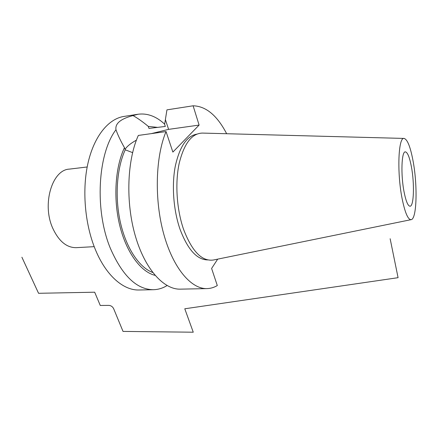 <?xml version="1.0" encoding="UTF-8"?>
<svg xmlns="http://www.w3.org/2000/svg" width="438" height="438" viewBox="0 0 438 438"><rect width="100%" height="100%" fill="white"/><g stroke="black" fill="none" stroke-linecap="round" stroke-linejoin="round"><path stroke-width="0.66" d="M164.661 124.162C156.333 116.388 147.502 113.075 138.167 114.225L123.992 116.431C108.87 118.665 94.548 135.446 88.202 162.202C81.895 188.937 84.671 223.506 95.216 249.206C105.903 275.579 123.428 290.487 138.983 290L139.355 289.994M155.047 275.354C140.998 271.987 126.577 252.918 119.837 225.855C113.097 198.825 115.189 167.092 124.469 147.677C120.757 141.167 117.992 135.375 116.179 130.305L115.971 129.719C97.751 153.579 94.438 210.224 110.398 248.39C122.377 275.759 136.689 289.529 153.322 289.704L138.983 290M115.971 129.719C114.986 123.549 120.658 118.835 133.004 115.572C137.625 118.156 142.722 121.764 148.285 126.39L148.98 128.416L165.323 126.445L164.628 124.348L166.938 109.861L193.114 105.793L199.104 125.082L168.614 129.369L165.394 119.645M138.167 114.225L133.004 115.572M157.647 127.381L148.285 126.39M167.064 285.549C162.755 288.215 158.178 289.606 153.322 289.704M124.469 147.677L125.235 149.801C116.7 168.236 114.647 197.593 120.559 223.134C126.483 248.691 139.503 267.656 152.714 272.491M180.566 289.146L180.221 289.151C163.735 289.595 144.929 269.266 135.243 235.633C125.525 202.071 127.108 160.166 138.331 135.435L166.046 131.575C155.495 156.7 154.225 199.525 163.692 233.854C173.136 268.259 191.165 289.036 206.813 288.609C210.486 288.538 213.985 287.525 217.303 285.554L211.609 268.45L217.686 259.137M226.66 133.727C217.16 115.473 205.98 106.16 193.114 105.793M166.046 131.575L172.873 152.09L199.104 125.082M196.881 134.132C186.802 135.933 179.585 146.703 175.238 166.429C171.603 185.537 173.475 210.322 179.991 229.145C187.699 249.556 196.952 259.811 207.743 259.92L207.771 259.915M404.099 138.43C398.356 136.656 396.85 172.353 402.089 198.507C404.975 212.676 407.981 219.734 411.112 219.662C416.828 219.224 417.693 185.734 413.127 161.332C410.466 147.026 407.46 139.388 404.099 138.43L202.405 133.081C191.817 133.344 184.053 143.538 179.109 163.681C174.97 183.232 176.711 209.43 183.506 229.167C191.937 251.302 201.891 261.59 213.366 260.019L213.678 259.958M411.446 166.998C414.6 183.664 413.905 206.506 410.012 206.221C407.915 205.997 405.933 201.206 404.06 191.855C400.671 174.724 401.542 151.269 405.314 151.866C407.564 152.227 409.607 157.275 411.446 166.998M94.208 246.66L76.207 247.667C66.724 247.738 58.938 241.338 52.85 228.461C41.643 204.349 52.166 169.643 69.423 169.112L87.184 166.982M125.076 149.358C126.878 146.423 130.655 143.352 136.399 140.144M151.334 133.628L168.614 129.369M132.594 152.627L125.235 149.801M390.143 238.737L398.076 277.681L184.781 308.785L193.257 332.207L123.023 331.407L113.639 308.67L123.023 331.407M113.639 308.67C112.604 306.666 111.028 305.576 108.914 305.39L100.269 305.467L94.674 292.201L38.56 293.296L21.9 257.226M206.813 288.609L180.221 289.151M411.112 219.662L213.366 260.019M116.179 130.305L116.481 131.126"/></g></svg>
